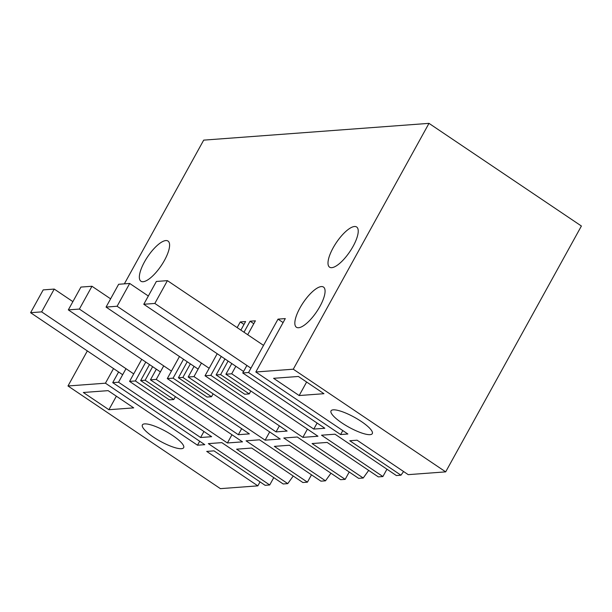 <?xml version="1.0" encoding="UTF-8"?>
<svg xmlns="http://www.w3.org/2000/svg" width="612" height="612" viewBox="0 0 612 612"><rect width="100%" height="100%" fill="white"/><g stroke="black" fill="none" stroke-linecap="round" stroke-linejoin="round"><path stroke-width="0.92" d="M203.934 431.491L200.606 437.511L211.653 436.693L129.568 381.398L135.359 380.962L227.412 442.973L231.956 434.749M141.739 359.343L129.568 381.398M125.988 368.684L118.521 382.217L200.606 437.511M311.493 474.813L307.438 482.164L302.856 482.508L251.716 448.053L236.622 449.177L287.762 483.625L293.232 476.021M307.438 482.164L246.062 440.824L259.542 439.821L320.91 481.162L325.492 480.818L274.352 446.37L289.438 445.245L340.586 479.693L345.168 479.357L283.792 438.008L297.264 437.006L358.64 478.347L363.222 478.01L312.074 443.555L327.168 442.43L378.315 476.886L382.89 476.541L321.522 435.201L334.993 434.199L396.369 475.539L400.952 475.195L349.804 440.747L357.079 440.204L408.227 474.652L445.681 471.867L293.278 369.204L255.816 371.989L347.876 434L340.601 434.543L342.789 430.58M279.386 425.868L276.058 431.888L287.112 431.07L205.028 375.776L210.811 375.347L302.871 437.358L317.965 436.234L225.905 374.223L231.696 373.787L313.78 429.081L324.827 428.262L242.742 372.968L248.541 372.532L340.601 434.543M276.058 431.888L193.973 376.594L188.175 377.03L280.235 439.041L265.141 440.166L269.685 431.934M241.656 428.675L238.336 434.704L249.382 433.877L167.298 378.583L173.081 378.155L265.141 440.166M238.336 434.704L156.244 379.409L150.445 379.838L242.505 441.849L227.412 442.973M273.763 477.628L269.708 484.972L265.126 485.316L213.986 450.86L206.711 451.404L257.851 485.859L220.389 488.644L67.986 385.981L105.44 383.196L197.5 445.207L204.775 444.664L112.723 382.653L118.521 382.217M269.708 484.972L208.332 443.631L221.812 442.629L283.18 483.97L287.762 483.625M323.955 393.7L299.161 395.543L273.595 378.315L298.388 376.472L323.955 393.7M153.321 437.014A23.562 5.669 28.9 0 1 142.397 424.904A23.562 5.669 28.9 0 1 172.729 435.576A23.562 5.669 28.9 0 1 183.654 447.686A23.562 5.669 28.9 0 1 153.321 437.014M108.905 409.719L83.331 392.491L108.125 390.647L133.699 407.867L108.905 409.719L116.372 396.193M361.371 421.523A23.562 5.669 28.9 0 1 372.295 433.633A23.562 5.669 28.9 0 1 341.963 422.969A23.562 5.669 28.9 0 1 331.038 410.851A23.562 5.669 28.9 0 1 361.371 421.523M293.278 369.204L428.989 123.356L203.697 140.133L124.366 283.846M87.34 350.921L67.986 385.981M105.44 383.196L113.526 368.554M112.723 382.653L118.606 371.981M135.359 380.962L145.786 362.067M152.633 366.672L145.143 380.236L140.661 380.572L149.496 364.561M150.445 379.838L156.335 369.174M163.718 365.877L156.244 379.409M179.469 356.528L167.298 378.583M173.081 378.155L183.516 359.259M190.363 363.865L182.873 377.428L178.39 377.757L187.226 361.753M188.175 377.03L194.065 366.358M201.447 363.069L193.973 376.594M217.199 353.721L205.028 375.776M210.811 375.347L221.246 356.444M237.158 327.611L240.287 321.95L243.997 324.444M240.868 330.113L245.596 321.552L240.287 321.95M228.085 361.057L220.603 374.613L216.113 374.949L224.948 358.938M244.004 332.224L250.078 321.216L253.789 323.717M247.707 334.718L255.38 320.826L250.078 321.216M225.905 374.223L231.795 363.551M235.842 366.274L231.696 373.787M246.888 365.456L242.742 372.968M248.541 372.532L278.016 319.135L283.104 322.562M255.816 371.989L285.291 318.592L278.016 319.135M143.116 281.719A24.22 8.124 -56 0 0 162.899 263.053A24.22 8.124 -56 0 0 168.002 241.052A24.22 8.124 -56 0 0 165.837 240.554A24.22 8.124 -56 0 0 146.046 259.22A24.22 8.124 -56 0 0 140.944 281.222A24.22 8.124 -56 0 0 143.116 281.719M331.758 267.666A24.22 8.124 -56 0 0 351.54 249A24.22 8.124 -56 0 0 356.651 226.998A24.22 8.124 -56 0 0 354.478 226.509A24.22 8.124 -56 0 0 334.695 245.175A24.22 8.124 -56 0 0 329.585 267.176A24.22 8.124 -56 0 0 331.758 267.666M298.595 327.734A24.22 8.124 -56 0 0 318.378 309.068A24.22 8.124 -56 0 0 323.488 287.066A24.22 8.124 -56 0 0 321.315 286.577A24.22 8.124 -56 0 0 301.532 305.243A24.22 8.124 -56 0 0 296.422 327.244A24.22 8.124 -56 0 0 298.595 327.734M445.681 471.867L581.4 226.019L428.989 123.356M400.952 475.195L403.583 471.531M382.89 476.541L386.952 469.197M363.222 478.01L368.692 470.399M349.223 472.005L345.168 479.357M325.492 480.818L330.962 473.214M257.851 485.859L260.039 481.889M197.5 445.207L199.688 441.237M140.661 380.572L169.302 399.866L173.785 399.529L175.384 396.637M145.143 380.236L173.785 399.529M313.78 429.081L317.108 423.06M302.871 437.358L307.415 429.127M299.161 395.543L306.627 382.026M216.113 374.949L244.754 394.243L249.245 393.906L250.836 391.014M220.603 374.613L249.245 393.906M178.39 377.757L207.024 397.05L211.515 396.714L213.114 393.83M182.873 377.428L211.515 396.714M133.714 373.886L41.647 311.875L54.239 289.071L43.192 289.897L30.6 312.701L41.647 311.875M122.66 374.712L30.6 312.701M72.889 301.632L54.239 289.071M171.436 371.079L79.376 309.068L91.968 286.263L80.914 287.082L68.33 309.886L79.376 309.068M160.39 371.905L68.33 309.886M110.611 298.824L91.968 286.263M209.166 368.271L117.106 306.252L129.698 283.448L118.644 284.274L106.06 307.079L117.106 306.252M198.12 369.09L106.06 307.079M148.341 296.009L129.698 283.448M250.943 368.187L154.836 303.445L167.42 280.64L156.374 281.459L143.782 304.263L154.836 303.445M243.561 371.476L143.782 304.263M263.535 345.382L167.42 280.64"/></g></svg>
